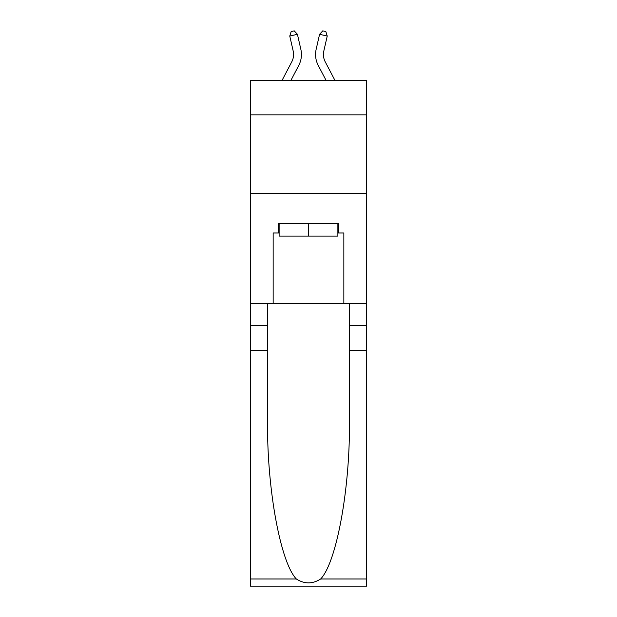 <?xml version="1.0" encoding="UTF-8"?>
<svg xmlns="http://www.w3.org/2000/svg" width="617" height="617" viewBox="0 0 617 617"><rect width="100%" height="100%" fill="white"/><g stroke="black" fill="none" stroke-linecap="round" stroke-linejoin="round"><path stroke-width="0.93" d="M366.629 114.847L366.629 80.287L250.371 80.287L250.371 114.847L366.629 114.847L366.629 303.371L343.846 303.371L343.846 232.987L338.818 232.987L338.818 223.562L278.182 223.562L278.182 232.987L279.123 232.987M250.371 350.495L267.577 350.495L267.577 420.555C266.737 487.523 280.326 562.326 296.345 578.985C304.443 584.152 312.541 584.152 320.655 578.985L366.629 578.985L366.629 586.15L250.371 586.15L250.371 114.847M282.1 80.287L291.779 61.808A15.71 15.71 -36.9 0 0 293.183 51.026L289.766 36.056L291.162 31.552L294.224 30.85L297.425 34.305L300.841 49.283A23.562 23.562 143.6 0 1 298.744 65.456L290.969 80.287L298.744 65.456M334.9 80.287L325.221 61.808A15.71 15.71 36.9 0 1 323.817 51.026L327.234 36.056L319.575 34.305L316.159 49.283A23.562 23.562 -143.6 0 0 318.256 65.456L326.031 80.287L318.256 65.456M337.877 223.562L337.877 236.126L279.123 236.126L279.123 223.562M308.5 223.562L308.5 236.126M320.655 578.985C336.674 562.326 350.263 487.523 349.423 420.555L349.423 303.371M349.423 350.495L366.629 350.495L366.629 303.371M267.577 303.371L267.577 350.495M366.629 578.985L366.629 350.495M250.371 303.371L273.154 303.371L273.154 232.987L278.182 232.987M250.371 193.399L366.629 193.399M273.154 303.371L343.846 303.371M337.877 232.987L338.818 232.987M291.779 61.808A15.71 15.71 -36.4 0 0 293.183 51.026A15.71 15.71 -36.4 0 1 291.779 61.808A15.71 15.71 -36.4 0 0 293.183 51.026A15.71 15.71 -36.4 0 1 291.779 61.808A15.71 15.71 -36.4 0 0 293.183 51.026A15.71 15.71 -36.4 0 1 291.779 61.808A15.71 15.71 -36.4 0 0 293.183 51.026A15.71 15.71 -36.4 0 1 291.779 61.808A15.71 15.71 -36.4 0 0 293.183 51.026A15.71 15.71 -36.4 0 1 291.779 61.808A15.71 15.71 -36.4 0 0 293.183 51.026A15.71 15.71 -36.4 0 1 291.779 61.808A15.71 15.71 -36.4 0 0 293.183 51.026A15.71 15.71 -36.4 0 1 291.779 61.808A15.71 15.71 -36.4 0 0 293.183 51.026M289.766 36.056L297.425 34.305L300.841 49.283M325.221 61.808A15.71 15.71 36.4 0 1 323.817 51.026A15.71 15.71 36.4 0 0 325.221 61.808A15.71 15.71 36.4 0 1 323.817 51.026A15.71 15.71 36.4 0 0 325.221 61.808A15.71 15.71 36.4 0 1 323.817 51.026A15.71 15.71 36.4 0 0 325.221 61.808A15.71 15.71 36.4 0 1 323.817 51.026A15.71 15.71 36.4 0 0 325.221 61.808A15.71 15.71 36.4 0 1 323.817 51.026A15.71 15.71 36.4 0 0 325.221 61.808A15.71 15.71 36.4 0 1 323.817 51.026A15.71 15.71 36.4 0 0 325.221 61.808A15.71 15.71 36.4 0 1 323.817 51.026A15.71 15.71 36.4 0 0 325.221 61.808A15.71 15.71 36.4 0 1 323.817 51.026M327.234 36.056L325.838 31.552L322.776 30.85L319.575 34.305L316.159 49.283M349.423 325.36L366.629 325.36M267.577 325.36L250.371 325.36M250.371 578.985L296.345 578.985"/></g></svg>
